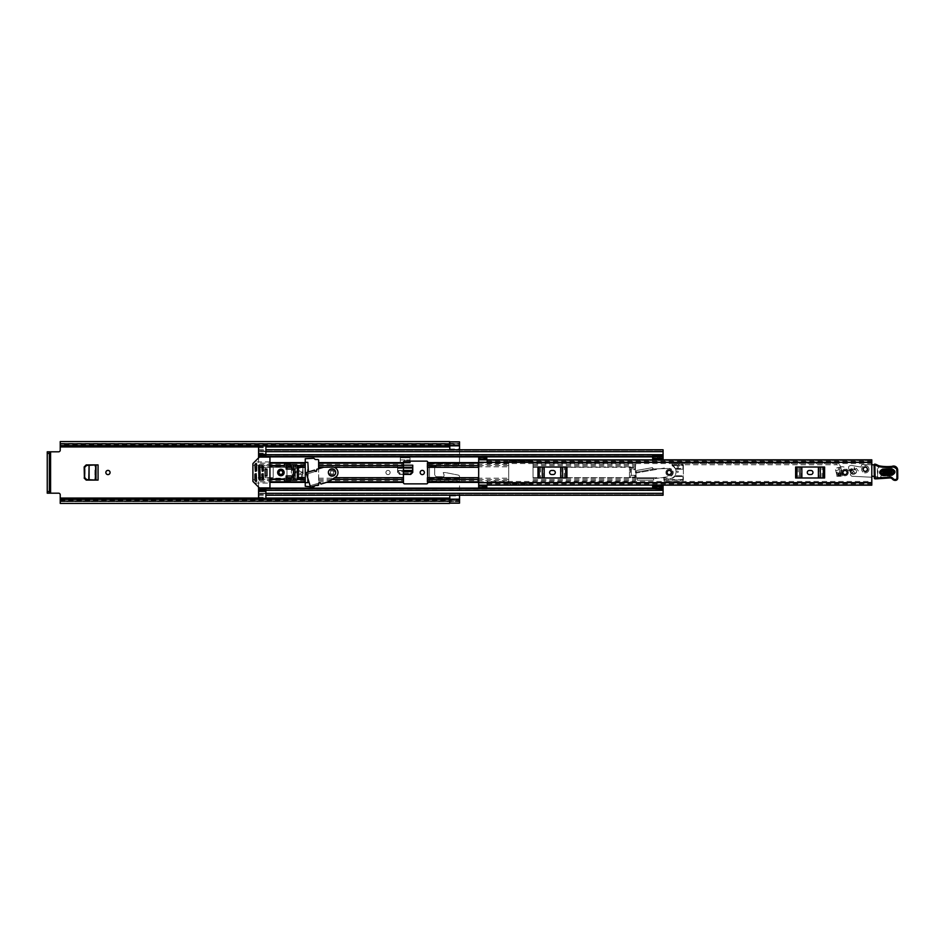<?xml version="1.0" encoding="UTF-8"?>
<svg xmlns="http://www.w3.org/2000/svg" width="945" height="945" viewBox="0 0 945 945"><rect width="100%" height="100%" fill="white"/><g stroke="black" fill="none" stroke-linecap="round" stroke-linejoin="round"><path stroke-width="0.71" stroke-dasharray="4.72 3.54" d="M110.069 472.5A2.114 2.114 0 0 0 107.966 470.386A2.114 2.114 0 0 0 105.852 472.5A2.114 2.114 0 0 0 107.966 474.614A2.114 2.114 0 0 0 110.069 472.5M385.914 472.5A2.114 2.114 0 0 0 388.029 474.614A2.114 2.114 0 0 0 390.131 472.5A2.114 2.114 0 0 0 388.029 470.386A2.114 2.114 0 0 0 385.914 472.5A2.114 2.114 0 0 0 388.029 474.614A2.114 2.114 0 0 0 390.131 472.5A2.114 2.114 0 0 0 388.029 470.386A2.114 2.114 0 0 0 385.914 472.5M420.171 472.5A2.114 2.114 0 0 0 422.273 474.614A2.114 2.114 0 0 0 424.388 472.5A2.114 2.114 0 0 0 422.273 470.386A2.114 2.114 0 0 0 420.171 472.5M397.75 470.787L397.561 465.188L412.741 465.188L412.587 470.681L412.705 467.869M403.444 474.402L399.558 474.402L397.561 472.346L397.561 467.279L397.833 472.441L399.829 474.331L403.444 474.331M412.469 472.453L412.741 465.188L397.561 465.188L397.561 472.405L399.558 474.402M459.53 441.847L459.53 462.235L429.502 462.235L429.502 482.765L429.502 462.235M429.502 482.765L459.53 482.765L459.53 501.63L459.53 500.129L449.785 500.129M60.232 441.575L60.232 450.186A1.618 1.618 0 0 1 58.614 451.804L49.364 451.804L49.364 493.195L47.25 493.195L58.614 493.195A1.618 1.618 0 0 1 60.232 494.814L60.232 498.062L449.785 498.062M307.846 482.647L304.597 482.647A25.976 25.976 0 0 1 303.239 478.524L297.864 478.749C289.973 479.658 289.973 465.342 297.864 466.251L303.239 466.476A25.976 25.976 0 0 1 304.597 462.353L307.846 462.353L307.846 482.647M410.024 462.837L400.278 462.837L400.278 457.805L410.024 457.805L410.024 462.837L410.024 457.805L400.278 457.805L400.278 462.837M86.208 464.916L98.067 464.916L98.067 480.084L86.208 480.084M302.613 474.449L297.864 474.697C295.029 473.232 295.029 471.768 297.864 470.303L302.613 470.551A25.976 25.976 0 0 0 302.613 474.449L303.239 478.524M427.79 477.65L459.53 477.65L459.53 476.67A1.618 1.618 0 0 0 458.219 475.075A1.618 1.618 0 0 1 459.53 476.67L459.53 477.709L429.502 477.709M459.53 477.65L459.53 495.215M459.53 482.765L459.53 480.958L429.502 480.958M429.502 478.619L459.53 478.619L459.53 480.958M459.53 478.619L459.53 477.709M60.232 443.37L459.53 443.37L459.53 445.721L459.53 443.607L60.232 443.607L459.53 443.607L459.53 462.235M434.724 467.35A2.433 2.433 0 0 0 434.688 467.716L434.688 474.284A2.433 2.433 0 0 0 437.122 476.717L443.217 476.717A0.839 0.839 0 0 0 444.032 475.878L444.032 474.886A0.815 0.815 0 0 0 443.843 474.366L443.217 472.583L445.154 472.583A4.063 4.063 0 0 1 445.922 472.654L458.219 475.075L445.922 472.654A4.063 4.063 0 0 0 445.154 472.583L443.217 472.583L443.843 474.366A0.815 0.815 0 0 1 444.032 474.886L444.032 475.878A0.839 0.839 0 0 1 443.217 476.717L437.122 476.717A2.433 2.433 0 0 1 434.688 474.284L434.688 467.716A2.433 2.433 0 0 1 434.724 467.291L437.122 465.283L457.9 465.283L459.53 463.652L457.9 465.283L437.122 465.283L434.724 467.35L427.79 467.35M410.024 461.136L410.024 459.92L400.278 459.92L400.278 462.684L400.278 459.92L410.024 459.92L410.024 462.684M400.278 462.684L403.444 462.684M307.846 478.288L308.413 471.968M305.247 462.353L304.597 462.353A25.976 25.976 0 0 0 303.38 465.909L297.864 465.672C286.524 466.157 291.379 483.155 301.597 479.328L303.38 479.091A25.976 25.976 0 0 0 304.597 482.647L305.247 482.647M427.388 462.294L427.388 482.706M302.896 476.823L301.597 477.012C297.616 477.875 294.887 476.623 293.411 473.256C293.281 470.137 294.769 468.377 297.864 467.988L302.896 468.177L303.38 479.091M303.38 465.909L302.896 468.177M302.341 472.441C300.439 471.248 298.703 471.307 297.12 472.618C298.998 473.717 300.734 473.658 302.341 472.441L302.53 472.417M307.846 475.264L307.846 472.134M60.232 503.425L60.232 501.63L459.53 501.63L459.53 503.153M449.785 503.071L449.785 495.96L459.53 495.96M459.53 449.773L459.53 444.02L459.53 444.871L449.785 444.871M449.785 449.773L449.785 441.929M60.232 444.871L60.232 443.689L60.232 445.756L60.232 444.871L449.619 444.871M449.619 441.575L449.619 445.567L60.232 445.567L449.619 445.721M449.785 445.721L459.53 445.721L449.785 445.721M449.619 499.279L60.232 499.279L449.619 499.279L60.232 499.432L60.232 501.311L60.232 499.279L449.619 499.456L449.619 503.425M449.785 499.279L459.53 499.279L449.785 499.279M60.232 501.63L459.53 501.393L60.232 501.393L60.232 498.062M49.364 451.804L47.25 451.804L47.25 493.195M449.785 495.96L449.785 495.227M449.785 449.04L459.53 449.04M303.239 466.476L302.613 470.551M403.444 465.188L397.561 465.188L397.833 472.453L399.558 474.355M412.741 467.279L412.741 472.405M397.798 470.681L412.504 470.681L412.504 471.673L412.575 470.468L412.469 472.37L412.469 471.201L410.473 473.055L399.818 473.055L397.798 470.681L397.798 471.673L403.444 471.673M403.444 474.225L399.818 474.225L397.833 472.37L397.727 470.468L397.798 471.673M397.715 470.681L397.573 467.468L403.444 467.468M95.977 480.084L98.067 480.084L95.977 480.084M95.977 464.916L98.044 464.916L95.977 464.916M98.067 464.916L95.74 464.928M98.044 480.084L94.961 480.048L94.961 464.952L97.831 464.928L97.831 480.072L95.74 480.072M89.007 479.741L86.999 479.599L85.109 477.568L85.109 467.303L86.999 465.401L89.007 465.294L88.795 479.717M669.154 470.386A2.114 2.114 0 0 0 667.04 472.5A2.114 2.114 0 0 0 669.154 474.614A2.114 2.114 0 0 0 671.269 472.5A2.114 2.114 0 0 0 669.154 470.386M845.019 470.386A2.114 2.114 0 0 0 842.905 472.5A2.114 2.114 0 0 0 845.019 474.614A2.114 2.114 0 0 0 847.133 472.5A2.114 2.114 0 0 0 845.019 470.386M865.313 467.149A2.114 2.114 0 0 0 863.198 469.252A2.114 2.114 0 0 0 865.313 471.366A2.114 2.114 0 0 0 867.415 469.252A2.114 2.114 0 0 0 865.313 467.149M798.241 467.019L795.631 467.019L799.624 467.019L798.241 467.019L798.241 477.981L795.631 477.981L824.607 477.981L795.631 477.981L795.631 467.019L824.607 467.019L824.607 477.981L798.241 477.981M822.008 477.981L822.008 467.019L799.624 467.019L801.856 467.019L801.856 477.981M818.394 477.981L818.394 467.019L822.008 467.019M540.575 467.019L537.965 467.019L541.957 467.019L540.575 467.019L540.575 477.981L537.965 477.981L566.941 477.981L537.965 477.981L537.965 467.019L566.941 467.019L566.941 477.981L540.575 477.981M564.33 477.981L564.33 467.019L541.957 467.019L544.178 467.019L544.178 477.981M560.716 477.981L560.716 467.019L564.33 467.019M486.793 459.861L486.793 462.117L486.793 459.825L478.678 459.825L478.678 462.117L487.195 462.058L487.195 463.546L487.195 462.471L871.798 462.471L871.798 463.546L871.798 461.951L871.798 483.049L871.798 481.454L871.798 482.529L487.195 482.529L487.195 481.454L871.798 481.454M478.678 462.058L478.678 483.049L486.793 482.942L486.793 485.139L478.678 485.068M836.904 476.315L836.904 472.252L842.184 472.252L842.184 476.315L836.904 476.315L836.904 472.252L842.184 472.252L842.184 476.315L836.904 476.315M871.798 462.471L871.798 460.321L871.798 462.058L487.195 462.058L487.195 459.861L487.195 460.51L871.798 460.51L871.798 459.837M486.793 487.596L487.195 481.454M487.195 482.529L487.195 484.679L871.798 484.667L487.195 484.797L487.195 483.568L487.195 485.139L487.195 482.942L871.798 482.942L871.798 484.667L871.798 482.529M487.195 462.471L487.195 460.51M487.195 460.321L871.798 460.203L487.195 460.321M478.678 457.404L478.678 459.825M486.793 485.175L478.678 485.175L478.678 482.942M478.678 485.175L478.678 487.596M871.798 485.163L871.798 484.49L487.195 484.49M809.31 470.468A2.032 2.032 0 0 0 807.278 472.5A2.032 2.032 0 0 0 809.31 474.532L810.94 474.532A2.032 2.032 0 0 0 812.96 472.5A2.032 2.032 0 0 0 810.94 470.468L809.31 470.468M818.394 467.019L801.856 467.019M551.644 470.468A2.032 2.032 0 0 0 549.612 472.5A2.032 2.032 0 0 0 551.644 474.532L553.262 474.532A2.032 2.032 0 0 0 555.294 472.5A2.032 2.032 0 0 0 553.262 470.468L551.644 470.468M560.716 467.019L544.178 467.019M486.793 486.758L478.678 486.758M486.793 459.825L486.793 458.242L478.678 458.242M486.793 457.404L486.793 458.242M838.12 475.099L838.12 473.469L840.967 473.469L840.967 475.099L838.12 475.099M862.832 469.346A2.481 2.481 0 0 1 865.218 466.783A2.481 2.481 0 0 1 867.782 469.169A2.481 2.481 0 0 1 865.396 471.732A2.481 2.481 0 0 1 862.832 469.346A2.481 2.481 0 0 1 865.218 466.783A2.481 2.481 0 0 1 867.782 469.169A2.481 2.481 0 0 1 865.396 471.732A2.481 2.481 0 0 1 862.832 469.346M853.985 471.709L851.882 468.921L850.689 469.311A2.032 2.032 0 0 0 850.37 469.606L851.882 468.921L850.37 469.606A2.032 2.032 0 0 0 849.886 471L851.303 468.838L853.229 470.704L856.359 468.33L853.229 470.704L855.213 473.327L856.406 472.417A2.02 2.02 0 0 0 854.906 469.63L851.717 468.826A0.815 0.815 0 0 0 850.571 469.287L848.953 470.031L848.657 467.775A1.618 1.618 0 0 1 849.212 466.109A1.618 1.618 0 0 0 848.657 467.775L848.953 470.031L850.571 469.287A0.815 0.815 0 0 1 851.717 468.826L854.363 469.358L854.233 465.92L854.906 469.63A2.02 2.02 0 0 1 856.501 472.134A2.02 2.02 0 0 1 853.878 473.528A2.02 2.02 0 0 0 855.284 473.504L856.406 472.417A2.02 2.02 0 0 1 855.284 473.504L853.985 471.709L851.728 473.788A1.618 1.618 0 0 0 853.276 474.307L854.965 473.965L853.276 474.307A1.618 1.618 0 0 1 851.728 473.788L851.315 473.327A1.618 1.618 0 0 1 851.941 473.173A1.618 1.618 0 0 0 850.37 474.803L851.41 475.985A0.815 0.815 0 0 0 851.977 476.256L871.101 477.201A1.618 1.618 0 0 0 871.857 477.166A0.815 0.815 0 0 1 873.038 476.327L877.81 476.93A1.736 1.736 0 0 1 877.492 475.985L878.342 467.161L880.09 467.102L878.342 467.161L877.492 475.985A1.736 1.736 0 0 0 879.37 477.65A1.736 1.736 0 0 0 880.953 475.689A5.788 5.788 0 0 1 882.181 475.489A5.788 5.788 0 0 0 880.953 475.689A1.736 1.736 0 0 1 877.81 476.93L875.117 476.587M894.206 471.921A2.433 2.433 0 0 1 891.856 474.437A2.433 2.433 0 0 0 894.206 471.921A2.433 2.433 0 0 1 891.856 474.437A2.433 2.433 0 0 0 894.206 471.921A2.433 2.433 0 0 0 891.678 469.57L882.76 469.901A2.433 2.433 0 0 0 880.681 471.224L880.764 473.599A2.433 2.433 0 0 0 882.937 474.768L891.856 474.437L882.937 474.768A2.433 2.433 0 0 1 880.764 473.599L880.681 471.224A2.433 2.433 0 0 1 882.76 469.901L891.678 469.57A2.433 2.433 0 0 1 894.206 471.921A2.433 2.433 0 0 0 891.678 469.57A2.433 2.433 0 0 1 894.206 471.921M862.679 469.346A2.634 2.634 0 0 1 865.218 466.617A2.634 2.634 0 0 1 867.947 469.157A2.634 2.634 0 0 1 865.407 471.886A2.634 2.634 0 0 1 862.679 469.346M871.798 477.19A1.618 1.618 0 0 1 871.101 477.201L851.977 476.256A0.815 0.815 0 0 1 851.41 475.985L850.37 474.803A1.618 1.618 0 0 1 851.315 473.327L849.886 471A2.032 2.032 0 0 0 850.394 472.276L851.528 473.563M856.359 468.33L858.343 470.953M874.078 464.822L874.149 464.822A1.654 1.654 0 0 1 874.905 464.952L878.614 467.031L874.905 464.952A1.654 1.654 0 0 0 874.149 464.822L861.745 464.574L860.954 467.078L852.461 465.613A4.063 4.063 0 0 0 849.212 466.109A4.063 4.063 0 0 1 852.461 465.613L860.954 467.078L861.745 464.574L871.798 464.775M853.878 473.528L851.941 473.173L853.878 473.528M895.517 479.316L895.234 479.328A2.433 2.433 0 0 1 893.273 478.453A2.433 2.433 0 0 0 895.234 479.328L895.517 479.316A1.217 1.217 0 0 0 896.699 478.052L896.628 471.425A4.063 4.063 0 0 0 892.056 467.432A47.297 47.297 0 0 1 880.09 467.102A47.297 47.297 0 0 0 892.056 467.432A4.063 4.063 0 0 1 896.628 471.425L896.699 478.052A1.217 1.217 0 0 1 895.517 479.316M887.414 476.091A6.674 6.674 0 0 1 893.273 478.453A6.674 6.674 0 0 0 887.414 476.091L882.181 475.489L887.414 476.091M882.937 474.768A2.433 2.433 0 0 1 880.409 472.417A2.433 2.433 0 0 1 882.76 469.901A2.433 2.433 0 0 0 880.409 472.417A2.433 2.433 0 0 0 882.937 474.768M882.925 474.461L891.844 474.13C894.537 472.618 894.49 471.201 891.69 469.878L882.772 470.208C880.078 471.72 880.138 473.138 882.925 474.461L882.973 475.583C878.696 473.575 878.614 471.401 882.724 469.086L891.655 468.755C895.919 470.775 896.002 472.937 891.891 475.252L882.973 475.583M891.832 473.693L882.913 474.024C880.693 472.972 880.657 471.85 882.784 470.645L891.702 470.315C893.923 471.366 893.97 472.488 891.832 473.693L891.749 471.449L882.831 471.768L882.866 472.89L891.785 472.571M874.338 478.064L875.176 478.867L877.61 477.957L877.173 465.873L875.058 464.16L874.066 464.975L874.338 478.064M896.935 478.052L897.75 478.028A2.268 2.268 0 0 1 895.565 480.367L895.269 480.379A3.485 3.485 0 0 1 892.458 479.127A3.248 3.248 0 0 0 889.847 477.957L881.744 478.264L881.673 477.449L889.824 477.154A4.063 4.063 0 0 1 893.084 478.607A2.681 2.681 0 0 0 895.246 479.564L895.529 479.564A1.465 1.465 0 0 0 896.935 478.052L896.864 470.078A3.248 3.248 0 0 0 892.694 466.995L892.009 467.196A47.061 47.061 0 0 1 880.031 466.842A8.93 8.93 0 0 1 877.173 465.873M881.744 478.264L875.755 478.843M880.031 466.842L880.161 466.039A46.246 46.246 0 0 0 891.856 466.393L892.009 467.196M891.856 466.393L892.694 466.995M868.963 469.252A3.65 3.65 0 0 1 865.313 472.902A3.65 3.65 0 0 1 861.663 469.252A3.65 3.65 0 0 1 865.313 465.601A3.65 3.65 0 0 1 868.963 469.252A3.65 3.65 0 0 1 865.313 472.902A3.65 3.65 0 0 1 861.663 469.252A3.65 3.65 0 0 1 865.313 465.601A3.65 3.65 0 0 1 868.963 469.252M867.415 469.252A2.114 2.114 0 0 1 865.313 471.366A2.114 2.114 0 0 1 863.198 469.252A2.114 2.114 0 0 1 865.313 467.149A2.114 2.114 0 0 1 867.415 469.252M671.174 472.323A2.032 2.032 0 0 1 669.332 474.52A2.032 2.032 0 0 1 667.135 472.677A2.032 2.032 0 0 0 669.332 474.52A2.032 2.032 0 0 0 671.174 472.323A2.032 2.032 0 0 0 668.977 470.48A2.032 2.032 0 0 0 667.135 472.677A2.032 2.032 0 0 1 668.977 470.48A2.032 2.032 0 0 1 671.174 472.323M673.194 472.146A4.063 4.063 0 0 1 669.509 476.54L654.495 478.666L653.668 480.025L654.495 478.666L669.509 476.54A4.063 4.063 0 0 0 673.194 472.146A4.063 4.063 0 0 0 668.8 468.46A4.063 4.063 0 0 1 673.194 472.146M653.609 480.025L653.609 478.548L636.682 478.548A12.982 12.982 0 0 0 637.379 480.166L636.422 477.733L636.682 478.548L653.609 478.548L653.609 477.733L653.668 480.025M653.609 477.733L636.422 477.733A12.982 12.982 0 0 1 636.02 473.032L636.528 470.468A12.982 12.982 0 0 0 636.127 472.181L636.02 473.032L652.936 470.043L652.593 467.775L653.645 468.968L668.8 468.46L653.645 468.968L652.593 467.775M652.936 470.043L652.534 467.787M652.794 469.252L636.127 472.181L652.794 469.252M665.197 477.733L636.422 477.733A12.982 12.982 0 0 1 636.02 473.032L664.359 468.035M637.379 480.166L653.609 480.166L637.379 480.166M652.511 467.645L636.528 470.468L652.511 467.645M665.906 472.5A3.248 3.248 0 0 1 669.154 469.252A3.248 3.248 0 0 1 672.403 472.5A3.248 3.248 0 0 1 669.154 475.748A3.248 3.248 0 0 1 665.906 472.5A3.248 3.248 0 0 1 669.154 469.252A3.248 3.248 0 0 1 672.403 472.5A3.248 3.248 0 0 1 669.154 475.748A3.248 3.248 0 0 1 665.906 472.5M667.04 472.5A2.114 2.114 0 0 1 669.154 470.386A2.114 2.114 0 0 1 671.269 472.5A2.114 2.114 0 0 1 669.154 474.614A2.114 2.114 0 0 1 667.04 472.5M674.47 476.221A6.733 6.733 0 0 1 668.15 478.524L664.288 477.851L668.15 478.524A6.733 6.733 0 0 0 674.21 476.516L683.353 476.516L683.353 468.484L675.12 468.484A6.733 6.733 0 0 0 672.297 465.85L672.486 465.495A7.147 7.147 0 0 1 675.592 468.484L675.12 468.484A6.733 6.733 0 0 1 674.836 475.748L683.353 475.819L674.789 475.819M675.486 469.181L683.353 469.181L675.51 469.252A6.733 6.733 0 0 1 674.21 476.516L683.353 476.516L682.951 481.43L663.874 481.017L663.874 478.253L664.288 481.43L682.951 481.017L682.951 476.516M675.592 468.484L682.951 468.484L682.951 463.983L672.486 463.983L672.486 465.495L682.951 465.472L682.951 468.779M682.951 476.221L682.951 481.43M672.072 463.983L672.072 465.495L672.486 463.57L682.951 463.57L682.951 468.484M672.486 463.57L682.951 463.57L682.951 465.472M675.51 469.252L683.353 469.252L683.353 465.058L672.486 465.472M683.353 469.252L683.353 479.942L663.874 479.93L664.288 477.851L664.288 481.43M675.285 468.779A6.733 6.733 0 0 0 672.486 465.944M672.072 464.952L683.353 464.952M663.874 480.048L683.353 480.048M674.836 475.748L683.353 475.748M664.359 477.863L668.08 478.926A7.147 7.147 0 0 0 674.754 476.516M840.885 472.252L839.668 472.252L840.885 472.252L840.885 468.2L839.668 468.2L840.885 468.2A4.666 4.666 0 0 0 836.219 463.534L836.219 464.137L836.219 463.534L681.699 463.534A4.666 4.666 0 0 0 677.033 468.2L677.033 472.252L678.25 472.252L677.033 472.252M839.668 472.252L839.668 468.2A3.449 3.449 0 0 0 836.219 464.751L836.219 464.137L836.219 464.751L681.699 464.751A3.449 3.449 0 0 0 678.25 468.2L678.25 472.252M846.791 472.051A1.831 1.831 0 0 0 844.57 470.728A1.831 1.831 0 0 0 843.247 472.949A1.831 1.831 0 0 0 845.468 474.272A1.831 1.831 0 0 0 846.791 472.051A1.831 1.831 0 0 0 844.57 470.728A1.831 1.831 0 0 0 843.247 472.949A1.831 1.831 0 0 0 845.468 474.272A1.831 1.831 0 0 0 846.791 472.051M840.873 467.763L842.656 474.721A3.248 3.248 0 0 0 848.197 473.15L853.63 471.768L853.429 470.976A1.618 1.618 0 0 0 851.457 469.807A1.618 1.618 0 0 1 853.429 470.976L853.63 471.768L848.197 473.15A3.248 3.248 0 0 1 842.656 474.721L837.943 475.937L842.656 474.721L840.873 467.763A0.815 0.815 0 0 1 841.593 466.759A5.942 5.942 0 0 0 840.66 466.924L836.727 467.929A1.618 1.618 0 0 0 835.557 469.901L836.951 475.347A0.815 0.815 0 0 0 837.943 475.937A0.815 0.815 0 0 1 836.951 475.347L835.557 469.901A1.618 1.618 0 0 1 836.727 467.929L837.518 467.728A0.815 0.815 0 0 1 838.498 468.307L838.699 469.098A0.815 0.815 0 0 1 838.12 470.078A0.815 0.815 0 0 0 838.699 469.098L838.498 468.307A0.815 0.815 0 0 0 837.518 467.728L840.66 466.924A5.942 5.942 0 0 1 847.511 470.137A0.815 0.815 0 0 0 848.445 470.575A0.815 0.815 0 0 1 847.511 470.137A5.942 5.942 0 0 0 841.593 466.759A0.815 0.815 0 0 0 840.873 467.763M851.457 469.807L848.445 470.575L851.457 469.807M836.549 470.48L838.12 470.078L836.549 470.48A0.815 0.815 0 0 1 835.557 469.901A0.815 0.815 0 0 0 836.549 470.48M848.267 472.5A3.248 3.248 0 0 1 845.019 475.748A3.248 3.248 0 0 1 841.771 472.5A3.248 3.248 0 0 1 845.019 469.252A3.248 3.248 0 0 1 848.267 472.5A3.248 3.248 0 0 1 845.019 475.748A3.248 3.248 0 0 1 841.771 472.5A3.248 3.248 0 0 1 845.019 469.252A3.248 3.248 0 0 1 848.267 472.5M847.133 472.5A2.114 2.114 0 0 1 845.019 474.614A2.114 2.114 0 0 1 842.905 472.5A2.114 2.114 0 0 1 845.019 470.386A2.114 2.114 0 0 1 847.133 472.5M332.026 470.834A1.666 1.666 0 0 0 330.36 472.5A1.666 1.666 0 0 0 332.026 474.166A1.666 1.666 0 0 0 333.691 472.5A1.666 1.666 0 0 0 332.026 470.834A1.666 1.666 0 0 0 330.36 472.5A1.666 1.666 0 0 0 332.026 474.166A1.666 1.666 0 0 0 333.691 472.5A1.666 1.666 0 0 0 332.026 470.834M318.619 484.584L310.48 487.029L306.145 472.642L314.472 470.137L315.098 470.799A0.815 0.815 0 0 0 316.445 471.153A0.815 0.815 0 0 0 316.658 470.35L316.764 469.299L323.556 467.303L332.746 467.09A5.516 5.516 0 0 1 335.581 477.154L327.773 481.997L321.005 484.041L320.331 483.226A0.815 0.815 0 0 0 318.819 483.108A0.815 0.815 0 0 0 318.772 483.686L318.642 468.744M315.004 485.671A0.815 0.815 0 0 1 315.524 485.482L317.827 485.482A0.815 0.815 0 0 0 318.642 484.679L318.642 460.321A0.815 0.815 0 0 0 317.827 459.518L315.524 459.518A0.815 0.815 0 0 1 314.957 459.282L314.212 458.538A0.815 0.815 0 0 0 313.634 458.301L305.247 458.703L305.247 486.297L313.634 486.699A0.815 0.815 0 0 0 314.212 486.462L314.957 485.718A0.815 0.815 0 0 1 315.524 485.482L315.63 485.482M326.557 482.363L403.444 482.363L403.444 462.353A1.217 1.217 0 0 1 404.661 461.136L426.573 461.136A1.217 1.217 0 0 1 427.79 462.353L427.79 482.363L508.705 482.647L508.705 462.353A1.217 1.217 0 0 1 509.922 461.136L531.834 461.136A1.217 1.217 0 0 1 533.051 462.353L533.051 462.353A1.217 1.217 0 0 0 531.834 461.136L509.922 461.136A1.217 1.217 0 0 0 508.705 462.353L508.705 482.363L478.678 482.363M533.051 466.795L635.477 466.795L533.051 467.303L533.051 477.697L533.051 462.637L533.051 467.303L635.477 467.303L629.464 467.869L629.464 477.13L635.477 477.13L635.477 467.869L629.464 467.869L629.464 477.13L635.477 477.697L635.477 475.335L631.248 475.335L631.248 469.665L635.477 469.665L635.477 462.353L652.511 461.951L652.511 459.837M265.888 454.746L265.888 451.568L663.071 451.592L258.587 451.592L258.587 449.785L258.587 454.769L663.071 454.769L663.071 456.553L265.888 456.553L265.888 453.588L265.888 454.746L663.071 454.746L663.071 451.568L663.071 454.769L663.071 453.21L663.071 454.746L258.587 454.722L258.587 451.568L258.587 454.746L663.071 454.722L663.071 457.002L652.676 457.002L652.511 461.951L635.879 461.951L635.477 466.795M258.587 457.888L258.587 487.112M258.587 489.002L258.587 490.254L663.071 490.278L663.071 488.447L265.888 488.447L265.888 493.432L265.888 490.231L265.888 491.802L258.587 491.79L265.888 491.802L265.888 495.215L265.888 493.585L258.587 493.822L258.587 495.215L258.587 454.769L258.587 456.553L258.587 454.769L663.071 454.769L663.071 457.002L652.676 457.002L652.676 458.868M310.373 486.699L311.59 486.699M652.511 485.163L652.676 487.998L652.676 486.132L652.676 487.998L663.071 487.998L663.071 493.432L663.071 485.931M652.511 483.049L635.879 483.049L635.477 482.363L635.879 483.049L652.511 483.049M533.051 481.856L533.051 482.647A1.217 1.217 0 0 1 531.834 483.864L509.922 483.864A1.217 1.217 0 0 1 508.705 482.647A1.217 1.217 0 0 0 509.922 483.864L531.834 483.864A1.217 1.217 0 0 0 533.051 482.647L635.477 482.363L635.477 477.697L635.477 482.363L533.051 482.363L635.477 481.856M652.676 486.132L663.071 485.978L663.071 487.998L663.071 485.305L663.071 487.195L652.676 487.195L652.676 485.305L652.676 487.75L652.676 487.077L663.071 487.077L663.071 487.75L652.676 487.75L663.071 487.998L663.071 490.231L663.071 488.447L265.888 488.447M403.444 482.363L403.444 482.647A1.217 1.217 0 0 0 404.661 483.864L426.573 483.864A1.217 1.217 0 0 0 427.79 482.647L427.79 482.363M291.851 477.697L295.017 477.697L295.431 475.949L295.017 467.303L291.851 467.303M263.454 467.303L265.155 467.303L265.155 477.697L273.188 477.697L273.188 467.303L265.155 467.303L286.985 467.303L286.985 477.697L295.017 477.697L295.017 467.303L298.348 467.303M286.985 467.303L305.247 467.303M258.587 467.303L265.155 467.303L265.155 477.697L273.188 477.697L273.188 467.303L286.17 467.303M286.985 469.051L286.985 475.949M265.888 450.304L663.071 450.304L663.071 451.415L663.071 449.785L663.071 451.592L663.071 450.304L258.587 450.304L258.587 451.178L265.888 451.415L663.071 451.415M258.587 451.568L663.071 451.568L265.888 451.568L265.888 452.738L265.888 451.415M663.071 495.215L663.071 490.254L265.888 490.254M258.587 455.998L258.587 454.746L663.071 454.746L663.071 459.022L663.071 457.002L652.676 457.25L652.676 459.022L663.071 459.022L663.071 459.695L663.071 457.923L652.676 457.805L652.676 459.069M258.587 445.863L258.587 451.178M258.587 453.21L265.888 453.21M305.247 464.408L258.587 464.408L258.587 463.144L269.939 463.144M305.247 466.795L258.587 466.795L258.587 465.531L269.939 465.531M305.247 478.205L258.587 478.205L258.587 479.469L269.939 479.469M305.247 480.592L258.587 480.592L258.587 481.856L269.939 481.856M258.587 493.432L663.071 493.408L258.587 493.408L258.587 494.696L663.071 494.696L265.888 494.696M258.587 493.822L258.587 499.137M265.888 451.651L663.071 451.651L258.587 451.651L663.071 451.651L663.071 456.553L258.587 456.553M663.071 451.651L663.071 449.785M258.587 490.231L663.071 490.231L258.587 490.231M631.248 475.335L631.248 469.665L635.477 469.665L635.477 475.335L631.248 475.335L630.445 476.15L635.477 476.15M652.676 487.077L663.071 487.077M652.676 489.061L652.676 485.931M652.676 455.939L652.676 457.805L663.071 457.805L663.071 459.069M265.888 499.137L258.587 499.692L265.888 499.692L265.888 493.822M258.587 447.753L265.888 447.753L265.888 445.308L258.587 445.308L265.888 445.863M265.888 447.753L265.888 451.178M295.017 475.949L293.233 475.949L295.017 475.949L295.017 469.051L293.482 469.051M295.017 469.051L293.233 469.051L293.482 475.949M293.233 475.949L293.233 469.051M265.155 469.051L266.939 469.051L265.155 469.051L265.155 475.949L266.939 475.949L265.155 475.949M266.939 469.051L266.939 475.949M631.248 469.665L630.445 468.85L630.445 476.15M278.988 472.5A1.902 1.902 0 0 1 280.901 470.598A1.902 1.902 0 0 1 282.803 472.5A1.902 1.902 0 0 1 280.901 474.402A1.902 1.902 0 0 1 278.988 472.5M284.15 472.5A3.248 3.248 0 0 0 280.901 469.252A3.248 3.248 0 0 0 277.653 472.5A3.248 3.248 0 0 0 280.901 475.748A3.248 3.248 0 0 0 284.15 472.5M254.926 479.717L254.926 474.118L256.556 474.118L256.556 481.229L255.859 481.513L254.926 479.717L252.906 479.717L252.906 465.283L254.926 465.283L255.339 471.283L256.556 470.882L256.556 465.283L269.939 465.283L269.939 479.717L256.556 479.717M252.906 479.717L253.142 481.666L259.154 487.679A0.815 0.815 0 0 0 259.733 487.915L269.136 487.915A0.815 0.815 0 0 0 269.939 487.112L269.939 479.717M254.926 465.283L255.859 463.487L256.556 465.283M269.939 465.283L269.939 457.888A0.815 0.815 0 0 0 269.136 457.085L259.733 457.085A0.815 0.815 0 0 0 259.154 457.321L253.142 463.333L252.906 465.283M262.237 473.717L263.454 474.118L263.041 478.997L261.824 478.583L262.237 473.717M262.237 466.003L263.454 466.417L263.041 471.283L261.824 470.882L262.237 466.003M258.989 466.003L260.206 466.417L259.804 478.997L258.587 478.583L258.989 466.003M286.17 465.401L291.851 466.617L291.851 469.051L286.17 469.051L286.17 465.401M286.17 479.599L286.17 475.949L291.851 475.949L291.851 478.383L286.17 479.599M266.939 469.11L265.238 469.11L265.238 475.89L265.238 469.11L267.022 469.11L267.022 475.89L265.238 475.89L266.939 475.89M269.939 466.003L284.15 466.003L284.551 464.562A0.815 0.815 0 0 1 285.52 463.771L296.73 465.2A1.618 1.618 0 0 1 298.348 466.818L298.348 478.182A1.618 1.618 0 0 1 296.73 479.8L285.52 481.229A0.815 0.815 0 0 1 284.551 480.438L284.15 478.997L269.939 478.997M269.939 461.951L254.524 461.951M254.524 483.049L269.939 483.049M334.471 471.768A2.551 2.551 0 0 0 331.293 470.055A2.551 2.551 0 0 0 329.581 473.232A2.551 2.551 0 0 0 332.77 474.945A2.551 2.551 0 0 0 334.471 471.768A2.551 2.551 0 0 0 331.293 470.055A2.551 2.551 0 0 0 329.581 473.232A2.551 2.551 0 0 0 332.77 474.945A2.551 2.551 0 0 0 334.471 471.768M307.149 473.988L315.642 471.354L307.149 473.988M318.819 483.108L310.09 485.73L318.819 483.108M328.376 472.5A3.65 3.65 0 0 0 332.026 476.15A3.65 3.65 0 0 0 335.676 472.5A3.65 3.65 0 0 0 332.026 468.85A3.65 3.65 0 0 0 328.376 472.5M330.36 472.5A1.666 1.666 0 0 0 332.026 474.166A1.666 1.666 0 0 0 333.691 472.5A1.666 1.666 0 0 0 332.026 470.834A1.666 1.666 0 0 0 330.36 472.5A1.666 1.666 0 0 0 332.026 474.166A1.666 1.666 0 0 0 333.691 472.5A1.666 1.666 0 0 0 332.026 470.834A1.666 1.666 0 0 0 330.36 472.5M50.581 493.195L50.581 451.804M60.232 446.938L449.785 446.938M301.597 478.749L301.597 474.697M429.502 467.291L434.724 467.291M459.53 463.192L427.79 463.192M427.79 465.542L436.023 465.542M435.09 466.381L429.502 466.381M429.502 464.042L459.483 464.042M427.79 462.294L459.53 462.294M258.587 446.938L265.888 446.938M258.587 498.062L265.888 498.062M459.53 482.706L427.79 482.706M297.864 465.672L297.864 467.988M293.411 473.256L297.12 472.618M301.597 479.328L301.597 477.012M459.53 500.897L449.785 500.897M449.785 445.107L459.53 445.107M449.785 444.103L459.53 444.103M60.232 500.129L449.619 500.129M449.785 499.893L459.53 499.893M427.79 481.808L459.53 481.808M459.53 479.458L427.79 479.458M397.561 467.279L318.642 467.303M410.473 473.055L410.473 474.225M399.829 473.055L399.829 474.225M397.833 471.201L397.833 472.37M397.597 467.952L403.444 467.952M403.444 470.468L397.727 470.468M397.597 468.354L412.705 468.354M478.678 482.647L871.798 482.647M478.678 462.353L871.798 462.353M487.195 484.407L871.798 484.407M871.798 460.593L487.195 460.593M818.913 467.019L818.913 477.981M801.336 477.981L801.336 467.019M561.236 467.019L561.236 477.981M543.659 477.981L543.659 467.019M486.793 459.931L478.678 459.931M852.402 469.618L849.957 471.472L852.402 469.618M891.655 468.755L891.749 471.449M877.61 477.957L881.673 477.449M889.847 477.957L889.824 477.154M892.458 479.127L893.084 478.607M895.269 480.296L895.246 479.564M897.679 470.067L896.864 470.078M882.831 471.768L882.784 470.645M882.913 474.024L882.866 472.89M891.891 475.252L891.844 474.13M882.772 470.208L882.724 469.086M682.951 479.528L664.288 479.528M681.699 464.137L681.699 464.751L681.699 464.137M678.25 468.2L677.033 468.2L678.25 468.2M403.444 477.697L334.849 477.697M323.533 467.303L334.01 467.303M318.642 481.856L328.069 481.856M318.642 479.469L332.475 479.469M318.642 464.408L403.444 464.408M318.642 462.637L403.444 462.637M318.642 466.795L403.444 466.795M318.642 480.592L403.444 480.592M318.642 478.205L403.444 478.205M478.678 477.697L427.79 477.697M478.678 467.303L427.79 467.303M533.051 477.697L635.477 477.697L533.051 477.697M635.477 468.85L630.445 468.85M478.678 462.637L427.79 462.637M533.051 462.637L635.477 462.637L533.051 462.637M652.676 456.884L258.587 456.884M305.247 462.637L269.939 462.637M305.247 482.363L269.939 482.363M652.676 488.116L258.587 488.116M478.678 463.144L508.705 463.144M533.051 463.144L635.477 463.144M478.678 465.531L508.705 465.531M533.051 465.531L635.477 465.531M478.678 481.856L508.705 481.856M478.678 479.469L508.705 479.469M533.051 479.469L635.477 479.469M427.79 464.408L508.705 464.408M533.051 464.408L635.477 464.408M427.79 466.795L508.705 466.795M427.79 480.592L508.705 480.592M533.051 480.592L635.477 480.592M427.79 478.205L508.705 478.205M533.051 478.205L635.477 478.205M305.247 477.697L298.348 477.697M284.551 465.531L286.17 465.531M286.772 465.531L297.71 465.531M260.206 467.303L261.824 467.303M286.985 477.697L286.17 477.697M260.206 477.697L261.824 477.697M263.454 477.697L258.587 477.697M284.551 479.469L286.17 479.469M286.772 479.469L297.71 479.469M265.888 455.998L663.071 455.998L265.888 455.998M258.587 493.349L663.071 493.349L258.587 493.349M265.888 489.002L663.071 489.002L265.888 489.002M265.888 454.687L663.071 454.687M265.888 493.349L663.071 493.349M265.888 490.313L663.071 490.313M258.587 497.247L265.888 497.247M449.785 500.98L459.53 500.98M60.232 443.689L449.619 443.689M60.232 501.311L449.619 501.311M449.785 444.02L459.53 444.02M487.195 461.432L871.798 461.432M487.195 483.568L871.798 483.568M487.195 463.546L871.798 463.546M487.195 460.203L871.798 460.203M487.195 484.797L871.798 484.797M478.678 483.049L871.798 483.049M478.678 461.951L871.798 461.951M486.793 482.883L478.678 482.883M486.793 485.033L478.678 485.033M486.793 459.967L478.678 459.967M486.793 462.117L478.678 462.117M850.216 472.051L852.78 470.114M265.888 493.585L663.071 493.585M258.587 449.785L265.888 449.785M652.676 456.553L663.071 456.553M258.587 454.994L663.071 454.994M258.587 495.215L265.888 495.215M652.676 488.447L663.071 488.447M258.587 490.006L663.071 490.006M265.888 454.769L663.071 454.769M258.587 491.79L265.888 491.79M265.888 490.231L663.071 490.231M652.676 457.923L663.071 457.923"/><path stroke-width="1.42" d="M110.069 472.5A2.114 2.114 0 0 0 107.966 470.386A2.114 2.114 0 0 0 105.852 472.5A2.114 2.114 0 0 0 107.966 474.614A2.114 2.114 0 0 0 110.069 472.5M412.741 472.346L410.744 474.355L412.469 472.453L410.473 474.355L403.444 474.331M84.412 466.936L84.412 478.064L84.164 466.936L86.456 464.916M86.456 480.084L84.412 478.064M424.388 472.5A2.114 2.114 0 0 0 422.273 470.386A2.114 2.114 0 0 0 420.171 472.5A2.114 2.114 0 0 0 422.273 474.614A2.114 2.114 0 0 0 424.388 472.5M449.785 503.094L459.53 503.094L449.785 503.071L449.785 495.227L459.53 495.227L459.53 503.153L449.619 503.153M449.785 441.906L459.53 441.906L449.785 441.906L449.785 449.773L459.53 449.785L459.53 441.847L449.619 441.847M478.678 463.144L427.388 463.192L427.79 482.647A1.217 1.217 0 0 1 426.573 483.864L404.661 483.864A1.217 1.217 0 0 1 403.444 482.647L403.444 462.353A1.217 1.217 0 0 1 404.661 461.136L426.573 461.136A1.217 1.217 0 0 1 427.79 462.353L427.79 465.531L478.678 465.531M427.79 467.35L427.79 477.65M427.388 467.35L427.388 465.542M84.164 466.936L86.208 464.916L98.067 464.916L98.067 480.084L86.208 480.084L84.164 478.064M403.444 465.188L412.741 465.188L412.741 472.405L410.744 474.402L403.444 474.402M403.444 462.684L410.024 462.684L410.024 461.136M308.413 471.968L307.846 462.353L305.247 462.353M305.247 482.647L307.846 482.647L307.846 478.288M60.232 499.362L449.619 499.362L449.619 501.157L60.232 501.157L60.232 494.814A1.618 1.618 0 0 0 58.614 493.195L50.581 493.195L50.581 451.804L58.614 451.804A1.618 1.618 0 0 0 60.232 450.186L60.232 445.756L449.785 445.721L60.232 445.638L60.232 443.843L449.619 443.843L449.619 445.638M307.846 472.134L307.846 469.736M449.619 499.362L60.232 499.243L449.619 499.137M449.619 443.843L449.619 441.575L60.232 441.575L60.232 443.843M449.619 501.157L449.619 503.425L60.232 503.425L60.232 501.157M449.619 445.863L60.232 445.638M50.581 451.804L47.25 451.804L49.364 451.804L49.364 453.423L47.25 453.423L47.25 451.804M49.364 493.195L47.25 493.195L47.25 491.577L49.364 491.577L49.364 493.195L50.581 493.195M47.25 491.577L47.25 453.423M49.364 491.577L49.364 453.423M478.678 479.469L427.388 479.458L427.388 481.808L478.678 481.856M427.388 463.192L427.79 462.294M427.79 482.706L427.388 481.808M427.388 479.458L427.388 477.65M412.469 472.453L412.741 467.279L334.01 467.303M403.444 471.673L412.504 471.673L412.575 470.468L403.444 470.468M412.469 472.37L410.473 474.225L403.444 474.225M88.96 465.283L95.941 464.916M95.941 480.084L89.09 479.729L89.09 465.271L88.795 479.717L95.74 480.072L95.74 464.928L95.28 480.048M89.09 465.271L86.55 465.401L84.66 467.432L84.66 477.568L86.55 479.599L89.09 479.729M89.007 465.259L95.28 464.952M669.154 470.386A2.114 2.114 0 0 0 667.04 472.5A2.114 2.114 0 0 0 669.154 474.614A2.114 2.114 0 0 0 671.269 472.5A2.114 2.114 0 0 0 669.154 470.386M845.019 470.386A2.114 2.114 0 0 0 842.905 472.5A2.114 2.114 0 0 0 845.019 474.614A2.114 2.114 0 0 0 847.133 472.5A2.114 2.114 0 0 0 845.019 470.386M865.313 467.149A2.114 2.114 0 0 0 863.198 469.252A2.114 2.114 0 0 0 865.313 471.366A2.114 2.114 0 0 0 867.415 469.252A2.114 2.114 0 0 0 865.313 467.149M478.678 458.986L478.678 457.404L486.793 457.404L486.793 458.986L478.678 458.986L478.678 459.837L871.798 459.837L871.798 485.163L478.678 485.139L478.678 487.596L486.793 487.596L486.793 485.163L478.678 485.139L478.678 482.647L871.798 482.647M486.793 458.986L486.793 459.837L478.678 459.861L478.678 482.647M840.967 475.099L838.12 475.099L838.12 473.469L840.967 473.469L840.967 475.099M809.31 470.468A2.032 2.032 0 0 0 807.278 472.5A2.032 2.032 0 0 0 809.31 474.532L810.94 474.532A2.032 2.032 0 0 0 812.96 472.5A2.032 2.032 0 0 0 810.94 470.468L809.31 470.468M795.631 467.019L796.883 467.019L796.883 477.981L795.631 477.981L795.631 467.019M823.355 477.981L823.355 467.019L824.607 467.019L824.607 477.981L799.978 477.981L799.978 467.019L796.883 467.019M799.978 467.019L801.856 467.019L801.856 477.981M818.394 477.981L818.394 467.019L801.856 467.019M818.394 467.019L820.272 467.019L820.272 477.981M823.355 467.019L820.272 467.019M799.978 477.981L796.883 477.981M551.644 470.468A2.032 2.032 0 0 0 549.612 472.5A2.032 2.032 0 0 0 551.644 474.532L553.262 474.532A2.032 2.032 0 0 0 555.294 472.5A2.032 2.032 0 0 0 553.262 470.468L551.644 470.468M537.965 467.019L539.217 467.019L539.217 477.981L537.965 477.981L537.965 467.019M565.689 477.981L565.689 467.019L566.941 467.019L566.941 477.981L542.3 477.981L542.3 467.019L539.217 467.019M542.3 467.019L544.178 467.019L544.178 477.981M560.716 477.981L560.716 467.019L544.178 467.019M560.716 467.019L562.594 467.019L562.594 477.981M565.689 467.019L562.594 467.019M542.3 477.981L539.217 477.981M871.798 477.19A1.618 1.618 0 0 0 871.857 477.166A0.815 0.815 0 0 1 873.038 476.327L875.117 476.587M874.078 464.822L871.798 464.775M882.772 470.208L891.69 469.878C894.49 471.201 894.537 472.618 891.844 474.13L882.925 474.461C880.138 473.138 880.078 471.732 882.772 470.208L882.724 469.086C878.614 471.401 878.696 473.575 882.973 475.583L891.891 475.252C896.002 472.937 895.919 470.764 891.655 468.755L882.724 469.086M891.655 468.755L891.702 470.315L882.784 470.645C880.657 471.85 880.693 472.972 882.913 474.024L891.832 473.693C893.97 472.488 893.923 471.366 891.702 470.315L891.785 472.571L882.866 472.89L882.831 471.768L891.749 471.449M877.539 478.099L877.598 478.772L889.847 477.957A3.248 3.248 0 0 1 892.458 479.127A3.485 3.485 0 0 0 895.269 480.379L895.565 480.367A2.268 2.268 0 0 0 897.75 478.028L897.679 470.067A4.063 4.063 0 0 0 892.458 466.216L891.856 466.393A46.246 46.246 0 0 1 880.161 466.039A8.115 8.115 0 0 1 877.373 465.058A8.115 8.115 0 0 0 875.058 464.16A0.815 0.815 0 0 0 874.066 464.975L874.338 478.064A0.815 0.815 0 0 0 875.176 478.867L877.598 478.772L877.527 477.969L875.141 478.052L874.881 464.952A7.3 7.3 0 0 1 876.972 465.767A8.93 8.93 0 0 0 880.031 466.842A47.061 47.061 0 0 0 892.009 467.196L892.694 466.995A3.248 3.248 0 0 1 896.864 470.078L896.935 478.052A1.465 1.465 0 0 1 895.529 479.564L895.246 479.564A2.681 2.681 0 0 1 893.084 478.607A4.063 4.063 0 0 0 889.824 477.154L877.527 477.969M875.058 464.16L874.066 464.975M891.856 466.393L892.009 467.196M897.75 478.028L896.935 478.052L897.75 478.028L897.679 470.067L896.864 470.078M881.744 478.264L881.673 477.449M892.694 466.995L892.458 466.216A4.063 4.063 0 0 1 897.679 470.067M875.212 464.196A8.115 8.115 0 0 1 877.373 465.058A8.115 8.115 0 0 0 880.161 466.039L880.031 466.842M867.415 469.252A2.114 2.114 0 0 1 865.313 471.366A2.114 2.114 0 0 1 863.198 469.252A2.114 2.114 0 0 1 865.313 467.149A2.114 2.114 0 0 1 867.415 469.252M667.04 472.5A2.114 2.114 0 0 1 669.154 470.386A2.114 2.114 0 0 1 671.269 472.5A2.114 2.114 0 0 1 669.154 474.614A2.114 2.114 0 0 1 667.04 472.5M847.133 472.5A2.114 2.114 0 0 1 845.019 474.614A2.114 2.114 0 0 1 842.905 472.5A2.114 2.114 0 0 1 845.019 470.386A2.114 2.114 0 0 1 847.133 472.5M318.642 468.744L318.642 460.321A0.815 0.815 0 0 0 317.827 459.518L315.524 459.518A0.815 0.815 0 0 1 314.957 459.282L314.212 458.538A0.815 0.815 0 0 0 313.634 458.301L305.247 458.703L305.247 486.297L310.373 486.699M652.511 459.837L652.676 458.868M265.888 445.863L258.587 446.123L258.587 455.147L265.888 455.147L258.587 455.124L258.587 457.888M315.63 485.482L317.827 485.482A0.815 0.815 0 0 0 318.642 484.679L310.48 487.029L306.145 472.642L314.472 470.137L315.098 470.799A0.815 0.815 0 0 0 316.103 471.354A0.815 0.815 0 0 0 316.658 470.35L316.764 469.299L323.556 467.303L332.746 467.09A5.516 5.516 0 0 1 335.581 477.154L327.773 481.997L321.005 484.041L320.331 483.226A0.815 0.815 0 0 0 319.315 482.682A0.815 0.815 0 0 0 318.772 483.686L318.619 484.584M311.59 486.699L313.634 486.699A0.815 0.815 0 0 0 314.212 486.462L314.957 485.718A0.815 0.815 0 0 1 315.004 485.671M258.587 487.112L258.587 489.876L265.888 489.876L258.587 489.853L258.587 498.877L265.888 498.877L265.888 488.447L652.676 488.447M652.676 486.132L652.511 485.163M291.851 467.303L286.985 467.303L286.985 469.051M286.985 475.949L286.985 477.697L291.851 477.697M258.587 456.553L265.888 456.553L265.888 446.123M663.071 495.215L265.888 495.215L663.071 495.215L663.071 488.53L652.676 488.53L663.071 489.061M663.071 449.785L265.888 449.785L663.071 449.785L663.071 459.707L652.676 459.695L652.676 455.939L663.071 455.939M258.587 488.447L265.888 488.447L258.587 488.447M652.676 488.53L652.676 485.293L663.071 485.293L663.071 488.53M652.676 485.293L663.071 485.293M652.676 486.533L663.071 486.533M663.071 458.467L652.676 458.467M652.676 456.47L663.071 456.47M293.482 475.949L295.017 475.949L295.017 469.051L293.482 469.051M266.939 469.051L265.155 469.051L265.155 475.949L266.939 475.949L266.939 469.051M282.803 472.5A1.902 1.902 0 0 0 280.901 470.598A1.902 1.902 0 0 0 278.988 472.5A1.902 1.902 0 0 0 280.901 474.402A1.902 1.902 0 0 0 282.803 472.5M284.15 472.5A3.248 3.248 0 0 0 280.901 469.252A3.248 3.248 0 0 0 277.653 472.5A3.248 3.248 0 0 0 280.901 475.748A3.248 3.248 0 0 0 284.15 472.5M256.142 473.717L254.926 474.118L254.926 480.414L255.859 481.513L256.556 481.229L256.142 473.717M259.733 487.915A0.815 0.815 0 0 1 259.154 487.679L253.142 481.666A0.815 0.815 0 0 1 252.906 481.088L252.906 463.912A0.815 0.815 0 0 1 253.142 463.333L259.154 457.321A0.815 0.815 0 0 1 259.733 457.085L269.136 457.085A0.815 0.815 0 0 1 269.939 457.888L269.939 487.112A0.815 0.815 0 0 1 269.136 487.915L259.733 487.915M255.339 471.283L256.556 470.882L256.556 463.771L255.859 463.487L254.926 464.586L255.339 471.283M263.041 473.717L261.824 474.118L262.237 478.997L263.454 478.583L263.041 473.717M263.041 466.003L261.824 466.417L262.237 471.283L263.454 470.882L263.041 466.003M259.804 466.003L258.587 466.417L258.989 478.997L260.206 478.583L259.804 466.003M269.939 478.997L284.15 478.997L284.551 480.438A0.815 0.815 0 0 0 285.52 481.229L293.482 479.8L293.482 465.2L285.52 463.771A0.815 0.815 0 0 0 284.551 464.562L284.15 466.003L269.939 466.003M297.344 479.682L297.344 465.318L298.348 466.818L298.348 478.182L297.344 479.682L293.482 479.8M297.344 465.318L293.482 465.2M286.17 465.401L286.17 469.051L291.851 469.051L291.851 466.617L286.17 465.401M286.17 479.599L291.851 478.383L291.851 475.949L286.17 475.949L286.17 479.599M266.939 475.89L266.939 469.11M328.376 472.5A3.65 3.65 0 0 0 332.026 476.15A3.65 3.65 0 0 0 335.676 472.5A3.65 3.65 0 0 0 332.026 468.85A3.65 3.65 0 0 0 328.376 472.5M60.232 446.938L258.587 446.938M265.888 446.938L449.785 446.938M60.232 498.062L258.587 498.062M265.888 498.062L449.785 498.062M449.785 499.161L459.53 499.161M449.785 445.839L459.53 445.839M412.729 467.468L403.444 467.468M403.444 467.952L412.705 467.952M95.977 464.916L95.977 480.084M478.678 462.353L871.798 462.353M486.793 486.013L478.678 486.013M874.338 478.064L875.176 478.867M877.373 465.058L876.972 465.767M895.269 480.296L895.246 479.564M892.458 479.127L893.084 478.607M889.847 477.957L889.824 477.154M891.844 474.13L891.891 475.252M882.925 474.461L882.973 475.583M891.785 472.571L891.832 473.693M882.784 470.645L882.831 471.768M882.866 472.89L882.913 474.024M334.849 477.697L403.444 477.697M318.642 467.303L323.533 467.303M318.642 462.637L403.444 462.637M318.642 463.144L403.444 463.144M318.642 465.531L403.444 465.531M328.069 481.856L403.444 481.856M326.557 482.363L403.444 482.363M332.475 479.469L403.444 479.469M427.79 477.697L478.678 477.697M427.79 467.303L478.678 467.303M427.79 462.637L478.678 462.637M258.587 456.884L652.676 456.884M269.939 462.637L305.247 462.637M269.939 482.363L305.247 482.363M258.587 488.116L652.676 488.116M427.79 482.363L478.678 482.363M298.348 467.303L305.247 467.303M298.348 477.697L305.247 477.697M269.939 463.144L305.247 463.144M269.939 465.531L284.551 465.531M286.17 465.531L286.772 465.531M297.71 465.531L305.247 465.531M258.587 467.303L260.206 467.303M261.824 467.303L263.454 467.303M286.17 467.303L286.985 467.303M269.939 481.856L305.247 481.856M286.17 477.697L286.985 477.697M258.587 477.697L260.206 477.697M261.824 477.697L263.454 477.697M269.939 479.469L284.551 479.469M286.17 479.469L286.772 479.469M297.71 479.469L305.247 479.469M265.888 451.651L663.071 451.651M265.888 454.687L663.071 454.687M258.587 455.998L265.888 455.998M265.888 493.349L663.071 493.349M265.888 490.313L663.071 490.313M258.587 489.002L265.888 489.002M652.676 485.931L663.071 485.931M663.071 459.069L652.676 459.069M265.888 490.668L258.587 490.668M258.587 454.332L265.888 454.332M265.888 456.553L652.676 456.553M652.676 459.707L663.071 459.707"/></g></svg>

